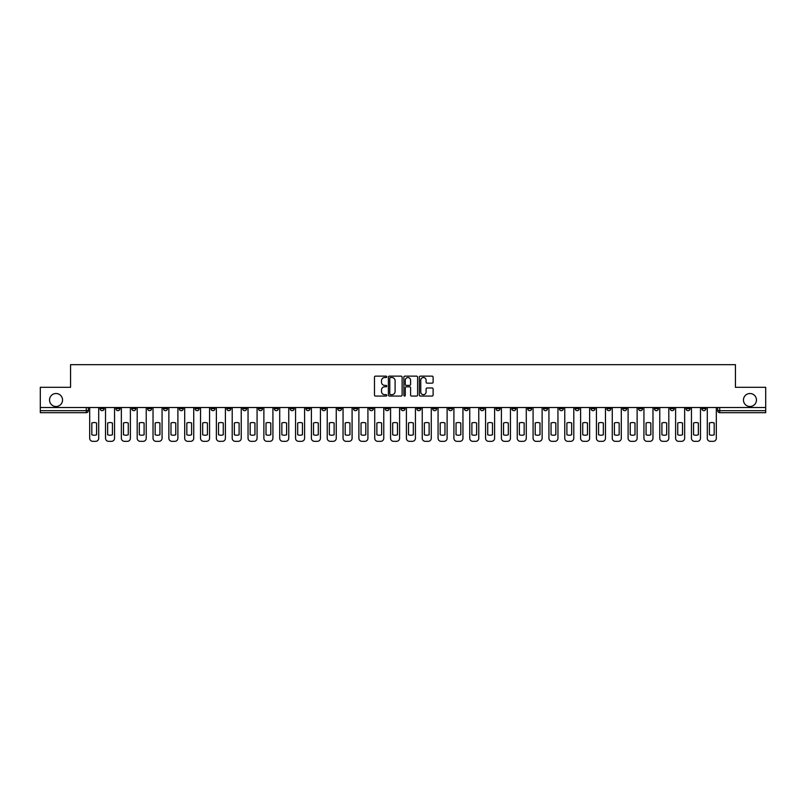 <?xml version="1.0" encoding="UTF-8"?>
<svg xmlns="http://www.w3.org/2000/svg" width="806" height="806" viewBox="0 0 806 806"><rect width="100%" height="100%" fill="white"/><g stroke="black" fill="none" stroke-linecap="round" stroke-linejoin="round"><path stroke-width="1.21" d="M386.759 376.835A0.695 0.695 0 0 0 386.064 376.13L375.475 376.13A0.997 0.997 0 0 0 374.478 377.127L374.478 395.071A0.997 0.997 0 0 0 375.475 396.058L386.064 396.058A0.695 0.695 0 0 0 386.759 395.363A0.695 0.695 0 0 0 386.064 394.668L384.694 394.668A3.184 3.184 0 0 1 381.5 391.474L381.5 389.983A3.184 3.184 0 0 1 384.694 386.799L386.064 386.799A0.695 0.695 0 0 0 386.759 386.094A0.695 0.695 0 0 0 386.064 385.399L384.694 385.399A3.184 3.184 0 0 1 381.5 382.215L381.5 380.714A3.184 3.184 0 0 1 384.694 377.53L386.064 377.53A0.695 0.695 0 0 0 386.759 376.835M743.464 400.008A6.498 6.498 0 0 0 749.963 406.506A6.498 6.498 0 0 0 756.461 400.008A6.498 6.498 0 0 0 749.963 393.509A6.498 6.498 0 0 0 743.464 400.008M49.539 400.008A6.498 6.498 0 0 0 56.037 406.506A6.498 6.498 0 0 0 62.536 400.008A6.498 6.498 0 0 0 56.037 393.509A6.498 6.498 0 0 0 49.539 400.008M622.675 407.514L622.675 408.632L626.736 408.632A2.035 2.035 0 0 1 624.7 410.667A2.035 2.035 0 0 1 622.675 408.632L622.675 407.514M527.658 407.514L527.658 408.632L531.718 408.632A2.035 2.035 0 0 1 529.683 410.667A2.035 2.035 0 0 1 527.658 408.632L527.658 407.514M511.82 407.514L511.82 408.632L515.88 408.632A2.035 2.035 0 0 1 513.855 410.667A2.035 2.035 0 0 1 511.82 408.632L511.82 407.514M416.803 407.514L416.803 408.632L420.863 408.632A2.035 2.035 0 0 1 418.838 410.667A2.035 2.035 0 0 1 416.803 408.632L416.803 407.514M400.965 407.514L400.965 408.632L405.035 408.632A2.035 2.035 0 0 1 403 410.667A2.035 2.035 0 0 1 400.965 408.632L400.965 407.514M385.137 407.514L385.137 408.632L389.197 408.632A2.035 2.035 0 0 1 387.162 410.667A2.035 2.035 0 0 1 385.137 408.632L385.137 407.514M353.461 407.514L353.461 408.632L357.521 408.632A2.035 2.035 0 0 1 355.496 410.667A2.035 2.035 0 0 1 353.461 408.632L353.461 407.514M321.796 408.632L321.796 407.514L321.796 408.632A2.035 2.035 0 0 0 323.821 410.667A2.035 2.035 0 0 1 321.796 408.632L325.856 408.632A2.035 2.035 0 0 1 323.821 410.667A2.035 2.035 0 0 0 325.856 408.632L325.856 407.514L325.856 408.632M305.958 408.632L305.958 407.514L305.958 408.632A2.035 2.035 0 0 0 307.983 410.667A2.035 2.035 0 0 1 305.958 408.632L310.018 408.632A2.035 2.035 0 0 1 307.983 410.667M290.12 408.632L290.12 407.514L290.12 408.632A2.035 2.035 0 0 0 292.145 410.667A2.035 2.035 0 0 1 290.12 408.632L294.18 408.632A2.035 2.035 0 0 1 292.145 410.667A2.035 2.035 0 0 0 294.18 408.632L294.18 407.514L294.18 408.632M274.282 407.514L274.282 408.632L278.342 408.632A2.035 2.035 0 0 1 276.317 410.667A2.035 2.035 0 0 1 274.282 408.632L274.282 407.514M258.444 407.514L258.444 408.632L262.504 408.632A2.035 2.035 0 0 1 260.479 410.667A2.035 2.035 0 0 1 258.444 408.632L258.444 407.514M242.616 407.514L242.616 408.632L246.676 408.632A2.035 2.035 0 0 1 244.641 410.667A2.035 2.035 0 0 1 242.616 408.632L242.616 407.514M226.778 408.632L226.778 407.514L226.778 408.632A2.035 2.035 0 0 0 228.803 410.667A2.035 2.035 0 0 1 226.778 408.632L230.838 408.632A2.035 2.035 0 0 1 228.803 410.667M195.102 408.632L195.102 407.514L195.102 408.632A2.035 2.035 0 0 0 197.138 410.667A2.035 2.035 0 0 1 195.102 408.632L199.163 408.632A2.035 2.035 0 0 1 197.138 410.667A2.035 2.035 0 0 0 199.163 408.632L199.163 407.514L199.163 408.632M179.264 408.632L179.264 407.514L179.264 408.632A2.035 2.035 0 0 0 181.3 410.667A2.035 2.035 0 0 1 179.264 408.632L183.325 408.632A2.035 2.035 0 0 1 181.3 410.667A2.035 2.035 0 0 0 183.325 408.632L183.325 407.514L183.325 408.632M163.437 408.632L163.437 407.514L163.437 408.632A2.035 2.035 0 0 0 165.462 410.667A2.035 2.035 0 0 1 163.437 408.632L167.497 408.632A2.035 2.035 0 0 1 165.462 410.667A2.035 2.035 0 0 0 167.497 408.632L167.497 407.514L167.497 408.632M147.599 408.632L147.599 407.514L147.599 408.632A2.035 2.035 0 0 0 149.624 410.667A2.035 2.035 0 0 1 147.599 408.632L151.659 408.632A2.035 2.035 0 0 1 149.624 410.667M131.761 408.632L131.761 407.514L131.761 408.632A2.035 2.035 0 0 0 133.796 410.667A2.035 2.035 0 0 1 131.761 408.632L135.821 408.632A2.035 2.035 0 0 1 133.796 410.667A2.035 2.035 0 0 0 135.821 408.632L135.821 407.514L135.821 408.632M115.923 408.632L115.923 407.514L115.923 408.632A2.035 2.035 0 0 0 117.958 410.667A2.035 2.035 0 0 1 115.923 408.632L119.983 408.632A2.035 2.035 0 0 1 117.958 410.667A2.035 2.035 0 0 0 119.983 408.632L119.983 407.514L119.983 408.632M432.117 383.162A0.997 0.997 0 0 0 433.114 382.165L433.114 377.127A0.997 0.997 0 0 0 432.117 376.13L420.359 376.13A0.997 0.997 0 0 0 419.362 377.127L419.362 395.071A0.997 0.997 0 0 0 420.359 396.058L432.117 396.058A0.997 0.997 0 0 0 433.114 395.071L433.114 388.986A0.997 0.997 0 0 0 432.117 387.988L427.089 387.988A0.997 0.997 0 0 0 426.092 388.986L426.092 391.998A2.67 2.67 0 0 1 423.422 394.668A2.67 2.67 0 0 1 420.762 391.998L420.762 380.19A2.67 2.67 0 0 1 423.422 377.53A2.67 2.67 0 0 1 426.092 380.19L426.092 382.165A0.997 0.997 0 0 0 427.089 383.162L432.117 383.162M40.3 407.514L40.3 387.313L70.555 387.313L70.555 364.675L735.445 364.675L735.445 387.313L765.7 387.313L765.7 407.514L40.3 407.514L40.3 410.667L88.317 410.667L88.317 407.514L88.317 410.667A2.035 2.035 0 0 1 86.282 412.692L40.3 412.692L40.3 410.667M402.123 377.127A0.997 0.997 0 0 0 401.136 376.13L389.379 376.13A0.997 0.997 0 0 0 388.381 377.127L388.381 395.071A0.997 0.997 0 0 0 389.379 396.058L401.136 396.058A0.997 0.997 0 0 0 402.123 395.071L402.123 377.127M404.864 376.13L416.621 376.13A0.997 0.997 0 0 1 417.619 377.127L417.619 395.071A0.997 0.997 0 0 1 416.621 396.058L411.594 396.058A0.997 0.997 0 0 1 410.597 395.071L410.597 387.797A0.997 0.997 0 0 0 409.599 386.799L406.264 386.799A0.997 0.997 0 0 0 405.267 387.797L405.267 395.363A0.695 0.695 0 0 1 404.572 396.058A0.695 0.695 0 0 1 403.877 395.363L403.877 377.127A0.997 0.997 0 0 1 404.864 376.13M717.683 407.514L717.683 410.667L765.7 410.667L765.7 412.692L719.718 412.692A2.035 2.035 0 0 1 717.683 410.667A2.035 2.035 0 0 0 719.718 412.692L719.718 407.514M765.7 407.514L765.7 410.667M705.905 408.632L705.905 407.514L705.905 408.632A2.035 2.035 0 0 1 703.88 410.667A2.035 2.035 0 0 1 701.845 408.632L705.905 408.632A2.035 2.035 0 0 1 703.88 410.667M701.845 407.514L701.845 408.632M690.077 407.514L690.077 408.632A2.035 2.035 0 0 1 688.042 410.667A2.035 2.035 0 0 1 686.017 408.632A2.035 2.035 0 0 0 688.042 410.667M686.017 407.514L686.017 408.632L690.077 408.632M674.239 407.514L674.239 408.632A2.035 2.035 0 0 1 672.204 410.667A2.035 2.035 0 0 1 670.179 408.632L674.239 408.632A2.035 2.035 0 0 1 672.204 410.667M670.179 407.514L670.179 408.632M658.401 407.514L658.401 408.632A2.035 2.035 0 0 1 656.376 410.667A2.035 2.035 0 0 1 654.341 408.632A2.035 2.035 0 0 0 656.376 410.667M654.341 407.514L654.341 408.632L658.401 408.632M642.563 407.514L642.563 408.632A2.035 2.035 0 0 1 640.538 410.667A2.035 2.035 0 0 1 638.503 408.632L642.563 408.632M638.503 407.514L638.503 408.632M626.736 407.514L626.736 408.632A2.035 2.035 0 0 1 624.7 410.667M610.898 407.514L610.898 408.632A2.035 2.035 0 0 1 608.862 410.667A2.035 2.035 0 0 1 606.837 408.632L610.898 408.632M606.837 407.514L606.837 408.632M595.06 407.514L595.06 408.632A2.035 2.035 0 0 1 593.025 410.667A2.035 2.035 0 0 1 591 408.632L595.06 408.632M591 407.514L591 408.632M579.222 407.514L579.222 408.632A2.035 2.035 0 0 1 577.197 410.667A2.035 2.035 0 0 1 575.162 408.632A2.035 2.035 0 0 0 577.197 410.667M575.162 407.514L575.162 408.632L579.222 408.632M563.384 407.514L563.384 408.632A2.035 2.035 0 0 1 561.359 410.667A2.035 2.035 0 0 1 559.324 408.632L563.384 408.632M559.324 407.514L559.324 408.632M547.556 407.514L547.556 408.632A2.035 2.035 0 0 1 545.521 410.667A2.035 2.035 0 0 1 543.496 408.632L547.556 408.632M543.496 407.514L543.496 408.632M531.718 407.514L531.718 408.632M515.88 407.514L515.88 408.632L515.88 407.514M500.042 407.514L500.042 408.632A2.035 2.035 0 0 1 498.017 410.667A2.035 2.035 0 0 1 495.982 408.632L500.042 408.632M495.982 407.514L495.982 408.632M484.205 407.514L484.205 408.632A2.035 2.035 0 0 1 482.179 410.667A2.035 2.035 0 0 1 480.144 408.632L484.205 408.632M480.144 407.514L480.144 408.632M468.377 407.514L468.377 408.632A2.035 2.035 0 0 1 466.342 410.667A2.035 2.035 0 0 1 464.316 408.632L468.377 408.632M464.316 407.514L464.316 408.632M452.539 407.514L452.539 408.632A2.035 2.035 0 0 1 450.504 410.667A2.035 2.035 0 0 1 448.479 408.632L452.539 408.632M448.479 407.514L448.479 408.632M436.701 407.514L436.701 408.632A2.035 2.035 0 0 1 434.676 410.667A2.035 2.035 0 0 1 432.641 408.632L436.701 408.632M432.641 407.514L432.641 408.632M420.863 407.514L420.863 408.632A2.035 2.035 0 0 1 418.838 410.667M405.035 407.514L405.035 408.632M389.197 408.632L389.197 407.514L389.197 408.632A2.035 2.035 0 0 1 387.162 410.667M373.359 407.514L373.359 408.632A2.035 2.035 0 0 1 371.324 410.667A2.035 2.035 0 0 1 369.299 408.632A2.035 2.035 0 0 0 371.324 410.667A2.035 2.035 0 0 0 373.359 408.632L369.299 408.632L369.299 407.514M357.521 408.632L357.521 407.514L357.521 408.632A2.035 2.035 0 0 1 355.496 410.667M341.684 407.514L341.684 408.632A2.035 2.035 0 0 1 339.658 410.667A2.035 2.035 0 0 1 337.623 408.632A2.035 2.035 0 0 0 339.658 410.667M337.623 407.514L337.623 408.632L341.684 408.632M310.018 407.514L310.018 408.632L310.018 407.514M278.342 408.632L278.342 407.514L278.342 408.632A2.035 2.035 0 0 1 276.317 410.667M262.504 408.632L262.504 407.514L262.504 408.632A2.035 2.035 0 0 1 260.479 410.667M246.676 408.632L246.676 407.514L246.676 408.632A2.035 2.035 0 0 1 244.641 410.667M230.838 407.514L230.838 408.632L230.838 407.514M215.001 408.632L215.001 407.514L215.001 408.632A2.035 2.035 0 0 1 212.975 410.667A2.035 2.035 0 0 1 210.94 408.632L215.001 408.632A2.035 2.035 0 0 1 212.975 410.667M210.94 407.514L210.94 408.632M151.659 407.514L151.659 408.632L151.659 407.514M104.155 407.514L104.155 408.632A2.035 2.035 0 0 1 102.12 410.667A2.035 2.035 0 0 1 100.095 408.632A2.035 2.035 0 0 0 102.12 410.667A2.035 2.035 0 0 0 104.155 408.632L104.155 407.514M100.095 407.514L100.095 408.632L104.155 408.632M86.282 407.514L86.282 412.692A2.035 2.035 0 0 0 88.317 410.667M390.467 377.53A0.695 0.695 0 0 0 389.772 378.226L389.772 393.973A0.695 0.695 0 0 0 390.467 394.668L391.918 394.668A3.184 3.184 0 0 0 395.101 391.474L395.101 380.714A3.184 3.184 0 0 0 391.918 377.53L390.467 377.53M410.597 380.241A2.67 2.67 0 0 0 407.937 377.581A2.67 2.67 0 0 0 405.267 380.241L405.267 384.402A0.997 0.997 0 0 0 406.264 385.399L409.599 385.399A0.997 0.997 0 0 0 410.597 384.402L410.597 380.241M91.813 423.009L91.813 434.766A6.347 6.347 131.6 0 0 96.589 434.766A6.347 6.347 -131.6 0 1 91.813 434.766L91.813 423.009A6.347 6.347 -131.6 0 1 96.589 423.009A6.347 6.347 131.6 0 0 91.813 423.009M96.589 423.009L96.589 434.766L96.589 423.009M89.688 438.273L89.688 407.514L89.688 438.273A3.043 3.043 48.4 0 0 92.73 441.325L95.672 441.325A3.043 3.043 48.4 0 0 98.715 438.273L98.715 407.514M92.73 441.325L95.672 441.325M107.651 423.009L107.651 434.766A6.347 6.347 131.6 0 0 112.427 434.766A6.347 6.347 -131.6 0 1 107.651 434.766L107.651 423.009A6.347 6.347 -131.6 0 1 112.427 423.009A6.347 6.347 131.6 0 0 107.651 423.009M112.427 423.009L112.427 434.766L112.427 423.009M105.526 438.273L105.526 407.514L105.526 438.273A3.043 3.043 48.4 0 0 108.568 441.325L111.51 441.325A3.043 3.043 48.4 0 0 114.553 438.273L114.553 407.514M123.489 423.009L123.489 434.766A6.347 6.347 131.6 0 0 128.255 434.766A6.347 6.347 -131.6 0 1 123.489 434.766L123.489 423.009A6.347 6.347 -131.6 0 1 128.255 423.009A6.347 6.347 131.6 0 0 123.489 423.009M128.255 423.009L128.255 434.766L128.255 423.009M121.353 438.273L121.353 407.514L121.353 438.273A3.043 3.043 48.4 0 0 124.406 441.325L127.348 441.325A3.043 3.043 48.4 0 0 130.391 438.273L130.391 407.514M108.568 441.325L111.51 441.325M124.406 441.325L127.348 441.325M139.327 423.009L139.327 434.766A6.347 6.347 131.6 0 0 144.093 434.766A6.347 6.347 -131.6 0 1 139.327 434.766L139.327 423.009A6.347 6.347 -131.6 0 1 144.093 423.009A6.347 6.347 131.6 0 0 139.327 423.009M144.093 423.009L144.093 434.766L144.093 423.009M137.191 438.273L137.191 407.514L137.191 438.273A3.043 3.043 48.4 0 0 140.234 441.325L143.186 441.325A3.043 3.043 48.4 0 0 146.229 438.273L146.229 407.514M155.165 423.009L155.165 434.766A6.347 6.347 131.6 0 0 159.931 434.766A6.347 6.347 -131.6 0 1 155.165 434.766L155.165 423.009A6.347 6.347 -131.6 0 1 159.931 423.009A6.347 6.347 131.6 0 0 155.165 423.009M159.931 423.009L159.931 434.766L159.931 423.009M153.029 438.273L153.029 407.514L153.029 438.273A3.043 3.043 48.4 0 0 156.072 441.325L159.014 441.325A3.043 3.043 48.4 0 0 162.066 438.273L162.066 407.514M170.993 423.009L170.993 434.766A6.347 6.347 131.6 0 0 175.768 434.766A6.347 6.347 -131.6 0 1 170.993 434.766L170.993 423.009A6.347 6.347 -131.6 0 1 175.768 423.009A6.347 6.347 131.6 0 0 170.993 423.009M175.768 423.009L175.768 434.766L175.768 423.009M168.867 438.273L168.867 407.514L168.867 438.273A3.043 3.043 48.4 0 0 171.91 441.325L174.852 441.325A3.043 3.043 48.4 0 0 177.894 438.273L177.894 407.514M140.234 441.325L143.186 441.325M156.072 441.325L159.014 441.325M171.91 441.325L174.852 441.325M186.831 423.009L186.831 434.766A6.347 6.347 131.6 0 0 191.606 434.766A6.347 6.347 -131.6 0 1 186.831 434.766L186.831 423.009A6.347 6.347 -131.6 0 1 191.606 423.009A6.347 6.347 131.6 0 0 186.831 423.009M191.606 423.009L191.606 434.766L191.606 423.009M184.695 438.273L184.695 407.514L184.695 438.273A3.043 3.043 48.4 0 0 187.748 441.325L190.69 441.325A3.043 3.043 48.4 0 0 193.732 438.273L193.732 407.514M187.748 441.325L190.69 441.325M202.669 423.009L202.669 434.766A6.347 6.347 131.6 0 0 207.434 434.766A6.347 6.347 -131.6 0 1 202.669 434.766L202.669 423.009A6.347 6.347 -131.6 0 1 207.434 423.009A6.347 6.347 131.6 0 0 202.669 423.009M207.434 423.009L207.434 434.766L207.434 423.009M200.533 438.273L200.533 407.514L200.533 438.273A3.043 3.043 48.4 0 0 203.586 441.325L206.527 441.325A3.043 3.043 48.4 0 0 209.57 438.273L209.57 407.514M203.586 441.325L206.527 441.325M218.507 423.009L218.507 434.766A6.347 6.347 131.6 0 0 223.272 434.766A6.347 6.347 -131.6 0 1 218.507 434.766L218.507 423.009A6.347 6.347 -131.6 0 1 223.272 423.009A6.347 6.347 131.6 0 0 218.507 423.009M223.272 423.009L223.272 434.766L223.272 423.009M216.371 438.273L216.371 407.514L216.371 438.273A3.043 3.043 48.4 0 0 219.413 441.325L222.365 441.325A3.043 3.043 48.4 0 0 225.408 438.273L225.408 407.514M219.413 441.325L222.365 441.325M234.334 423.009L234.334 434.766A6.347 6.347 131.6 0 0 239.11 434.766A6.347 6.347 -131.6 0 1 234.334 434.766L234.334 423.009A6.347 6.347 -131.6 0 1 239.11 423.009A6.347 6.347 131.6 0 0 234.334 423.009M239.11 423.009L239.11 434.766L239.11 423.009M232.209 438.273L232.209 407.514L232.209 438.273A3.043 3.043 48.4 0 0 235.251 441.325L238.193 441.325A3.043 3.043 48.4 0 0 241.246 438.273L241.246 407.514M235.251 441.325L238.193 441.325M250.172 423.009L250.172 434.766A6.347 6.347 131.6 0 0 254.948 434.766A6.347 6.347 -131.6 0 1 250.172 434.766L250.172 423.009A6.347 6.347 -131.6 0 1 254.948 423.009A6.347 6.347 131.6 0 0 250.172 423.009M254.948 423.009L254.948 434.766L254.948 423.009M248.047 438.273L248.047 407.514L248.047 438.273A3.043 3.043 48.4 0 0 251.089 441.325L254.031 441.325A3.043 3.043 48.4 0 0 257.074 438.273L257.074 407.514M251.089 441.325L254.031 441.325M266.01 423.009L266.01 434.766A6.347 6.347 131.6 0 0 270.786 434.766A6.347 6.347 -131.6 0 1 266.01 434.766L266.01 423.009A6.347 6.347 -131.6 0 1 270.786 423.009A6.347 6.347 131.6 0 0 266.01 423.009M270.786 423.009L270.786 434.766L270.786 423.009M263.874 438.273L263.874 407.514L263.874 438.273A3.043 3.043 48.4 0 0 266.927 441.325L269.869 441.325A3.043 3.043 48.4 0 0 272.912 438.273L272.912 407.514M266.927 441.325L269.869 441.325M281.848 423.009L281.848 434.766A6.347 6.347 131.6 0 0 286.614 434.766A6.347 6.347 -131.6 0 1 281.848 434.766L281.848 423.009A6.347 6.347 -131.6 0 1 286.614 423.009A6.347 6.347 131.6 0 0 281.848 423.009M286.614 423.009L286.614 434.766L286.614 423.009M279.712 438.273L279.712 407.514L279.712 438.273A3.043 3.043 48.4 0 0 282.755 441.325L285.707 441.325A3.043 3.043 48.4 0 0 288.75 438.273L288.75 407.514M282.755 441.325L285.707 441.325M297.686 423.009L297.686 434.766A6.347 6.347 131.6 0 0 302.452 434.766A6.347 6.347 -131.6 0 1 297.686 434.766L297.686 423.009A6.347 6.347 -131.6 0 1 302.452 423.009A6.347 6.347 131.6 0 0 297.686 423.009M302.452 423.009L302.452 434.766L302.452 423.009M295.55 438.273L295.55 407.514L295.55 438.273A3.043 3.043 48.4 0 0 298.593 441.325L301.535 441.325A3.043 3.043 48.4 0 0 304.587 438.273L304.587 407.514M298.593 441.325L301.535 441.325M313.514 423.009L313.514 434.766A6.347 6.347 131.6 0 0 318.289 434.766A6.347 6.347 -131.6 0 1 313.514 434.766L313.514 423.009A6.347 6.347 -131.6 0 1 318.289 423.009A6.347 6.347 131.6 0 0 313.514 423.009M318.289 423.009L318.289 434.766L318.289 423.009M311.388 438.273L311.388 407.514L311.388 438.273A3.043 3.043 48.4 0 0 314.431 441.325L317.373 441.325A3.043 3.043 48.4 0 0 320.425 438.273L320.425 407.514M314.431 441.325L317.373 441.325M329.352 423.009L329.352 434.766A6.347 6.347 131.6 0 0 334.127 434.766A6.347 6.347 -131.6 0 1 329.352 434.766L329.352 423.009A6.347 6.347 -131.6 0 1 334.127 423.009A6.347 6.347 131.6 0 0 329.352 423.009M334.127 423.009L334.127 434.766L334.127 423.009M327.226 438.273L327.226 407.514L327.226 438.273A3.043 3.043 48.4 0 0 330.269 441.325L333.21 441.325A3.043 3.043 48.4 0 0 336.253 438.273L336.253 407.514M330.269 441.325L333.21 441.325M345.19 423.009L345.19 434.766A6.347 6.347 131.6 0 0 349.965 434.766A6.347 6.347 -131.6 0 1 345.19 434.766L345.19 423.009A6.347 6.347 -131.6 0 1 349.965 423.009A6.347 6.347 131.6 0 0 345.19 423.009M349.965 423.009L349.965 434.766L349.965 423.009M343.054 438.273L343.054 407.514L343.054 438.273A3.043 3.043 48.4 0 0 346.106 441.325L349.048 441.325A3.043 3.043 48.4 0 0 352.091 438.273L352.091 407.514M346.106 441.325L349.048 441.325M361.028 423.009L361.028 434.766A6.347 6.347 131.6 0 0 365.793 434.766A6.347 6.347 -131.6 0 1 361.028 434.766L361.028 423.009A6.347 6.347 -131.6 0 1 365.793 423.009A6.347 6.347 131.6 0 0 361.028 423.009M365.793 423.009L365.793 434.766L365.793 423.009M358.892 438.273L358.892 407.514L358.892 438.273A3.043 3.043 48.4 0 0 361.934 441.325L364.886 441.325A3.043 3.043 48.4 0 0 367.929 438.273L367.929 407.514M361.934 441.325L364.886 441.325M376.865 423.009L376.865 434.766A6.347 6.347 131.6 0 0 381.631 434.766A6.347 6.347 -131.6 0 1 376.865 434.766L376.865 423.009A6.347 6.347 -131.6 0 1 381.631 423.009A6.347 6.347 131.6 0 0 376.865 423.009M381.631 423.009L381.631 434.766L381.631 423.009M374.73 438.273L374.73 407.514L374.73 438.273A3.043 3.043 48.4 0 0 377.772 441.325L380.714 441.325A3.043 3.043 48.4 0 0 383.767 438.273L383.767 407.514M377.772 441.325L380.714 441.325M392.693 423.009L392.693 434.766A6.347 6.347 131.6 0 0 397.469 434.766A6.347 6.347 -131.6 0 1 392.693 434.766L392.693 423.009A6.347 6.347 -131.6 0 1 397.469 423.009A6.347 6.347 131.6 0 0 392.693 423.009M397.469 423.009L397.469 434.766L397.469 423.009M390.567 438.273L390.567 407.514L390.567 438.273A3.043 3.043 48.4 0 0 393.61 441.325L396.552 441.325A3.043 3.043 48.4 0 0 399.595 438.273L399.595 407.514M393.61 441.325L396.552 441.325M408.531 423.009L408.531 434.766A6.347 6.347 131.6 0 0 413.307 434.766A6.347 6.347 -131.6 0 1 408.531 434.766L408.531 423.009A6.347 6.347 -131.6 0 1 413.307 423.009A6.347 6.347 131.6 0 0 408.531 423.009M413.307 423.009L413.307 434.766L413.307 423.009M406.405 438.273L406.405 407.514L406.405 438.273A3.043 3.043 48.4 0 0 409.448 441.325L412.39 441.325A3.043 3.043 48.4 0 0 415.433 438.273L415.433 407.514M409.448 441.325L412.39 441.325M424.369 423.009L424.369 434.766A6.347 6.347 131.6 0 0 429.135 434.766A6.347 6.347 -131.6 0 1 424.369 434.766L424.369 423.009A6.347 6.347 -131.6 0 1 429.135 423.009A6.347 6.347 131.6 0 0 424.369 423.009M429.135 423.009L429.135 434.766L429.135 423.009M422.233 438.273L422.233 407.514L422.233 438.273A3.043 3.043 48.4 0 0 425.286 441.325L428.228 441.325A3.043 3.043 48.4 0 0 431.27 438.273L431.27 407.514M425.286 441.325L428.228 441.325M440.207 423.009L440.207 434.766A6.347 6.347 131.6 0 0 444.972 434.766A6.347 6.347 -131.6 0 1 440.207 434.766L440.207 423.009A6.347 6.347 -131.6 0 1 444.972 423.009A6.347 6.347 131.6 0 0 440.207 423.009M444.972 423.009L444.972 434.766L444.972 423.009M438.071 438.273L438.071 407.514L438.071 438.273A3.043 3.043 48.4 0 0 441.114 441.325L444.066 441.325A3.043 3.043 48.4 0 0 447.108 438.273L447.108 407.514M441.114 441.325L444.066 441.325M456.035 423.009L456.035 434.766A6.347 6.347 131.6 0 0 460.81 434.766A6.347 6.347 -131.6 0 1 456.035 434.766L456.035 423.009A6.347 6.347 -131.6 0 1 460.81 423.009A6.347 6.347 131.6 0 0 456.035 423.009M460.81 423.009L460.81 434.766L460.81 423.009M453.909 438.273L453.909 407.514L453.909 438.273A3.043 3.043 48.4 0 0 456.952 441.325L459.894 441.325A3.043 3.043 48.4 0 0 462.946 438.273L462.946 407.514M456.952 441.325L459.894 441.325M471.873 423.009L471.873 434.766A6.347 6.347 131.6 0 0 476.648 434.766A6.347 6.347 -131.6 0 1 471.873 434.766L471.873 423.009A6.347 6.347 -131.6 0 1 476.648 423.009A6.347 6.347 131.6 0 0 471.873 423.009M476.648 423.009L476.648 434.766L476.648 423.009M469.747 438.273L469.747 407.514L469.747 438.273A3.043 3.043 48.4 0 0 472.79 441.325L475.731 441.325A3.043 3.043 48.4 0 0 478.774 438.273L478.774 407.514M472.79 441.325L475.731 441.325M487.711 423.009L487.711 434.766A6.347 6.347 131.6 0 0 492.486 434.766A6.347 6.347 -131.6 0 1 487.711 434.766L487.711 423.009A6.347 6.347 -131.6 0 1 492.486 423.009A6.347 6.347 131.6 0 0 487.711 423.009M492.486 423.009L492.486 434.766L492.486 423.009M485.575 438.273L485.575 407.514L485.575 438.273A3.043 3.043 48.4 0 0 488.627 441.325L491.569 441.325A3.043 3.043 48.4 0 0 494.612 438.273L494.612 407.514M488.627 441.325L491.569 441.325M503.549 423.009L503.549 434.766A6.347 6.347 131.6 0 0 508.314 434.766A6.347 6.347 -131.6 0 1 503.549 434.766L503.549 423.009A6.347 6.347 -131.6 0 1 508.314 423.009A6.347 6.347 131.6 0 0 503.549 423.009M508.314 423.009L508.314 434.766L508.314 423.009M501.413 438.273L501.413 407.514L501.413 438.273A3.043 3.043 48.4 0 0 504.465 441.325L507.407 441.325A3.043 3.043 48.4 0 0 510.45 438.273L510.45 407.514M504.465 441.325L507.407 441.325M519.386 423.009L519.386 434.766A6.347 6.347 131.6 0 0 524.152 434.766A6.347 6.347 -131.6 0 1 519.386 434.766L519.386 423.009A6.347 6.347 -131.6 0 1 524.152 423.009A6.347 6.347 131.6 0 0 519.386 423.009M524.152 423.009L524.152 434.766L524.152 423.009M517.25 438.273L517.25 407.514L517.25 438.273A3.043 3.043 48.4 0 0 520.293 441.325L523.245 441.325A3.043 3.043 48.4 0 0 526.288 438.273L526.288 407.514M520.293 441.325L523.245 441.325M535.214 423.009L535.214 434.766A6.347 6.347 131.6 0 0 539.99 434.766A6.347 6.347 -131.6 0 1 535.214 434.766L535.214 423.009A6.347 6.347 -131.6 0 1 539.99 423.009A6.347 6.347 131.6 0 0 535.214 423.009M539.99 423.009L539.99 434.766L539.99 423.009M533.088 438.273L533.088 407.514L533.088 438.273A3.043 3.043 48.4 0 0 536.131 441.325L539.073 441.325A3.043 3.043 48.4 0 0 542.126 438.273L542.126 407.514M536.131 441.325L539.073 441.325M551.052 423.009L551.052 434.766A6.347 6.347 131.6 0 0 555.828 434.766A6.347 6.347 -131.6 0 1 551.052 434.766L551.052 423.009A6.347 6.347 -131.6 0 1 555.828 423.009A6.347 6.347 131.6 0 0 551.052 423.009M555.828 423.009L555.828 434.766L555.828 423.009M548.926 438.273L548.926 407.514L548.926 438.273A3.043 3.043 48.4 0 0 551.969 441.325L554.911 441.325A3.043 3.043 48.4 0 0 557.953 438.273L557.953 407.514M551.969 441.325L554.911 441.325M566.89 423.009L566.89 434.766A6.347 6.347 131.6 0 0 571.666 434.766A6.347 6.347 -131.6 0 1 566.89 434.766L566.89 423.009A6.347 6.347 -131.6 0 1 571.666 423.009A6.347 6.347 131.6 0 0 566.89 423.009M571.666 423.009L571.666 434.766L571.666 423.009M564.754 438.273L564.754 407.514L564.754 438.273A3.043 3.043 48.4 0 0 567.807 441.325L570.749 441.325A3.043 3.043 48.4 0 0 573.791 438.273L573.791 407.514M567.807 441.325L570.749 441.325M582.728 423.009L582.728 434.766A6.347 6.347 131.6 0 0 587.493 434.766A6.347 6.347 -131.6 0 1 582.728 434.766L582.728 423.009A6.347 6.347 -131.6 0 1 587.493 423.009A6.347 6.347 131.6 0 0 582.728 423.009M587.493 423.009L587.493 434.766L587.493 423.009M580.592 438.273L580.592 407.514L580.592 438.273A3.043 3.043 48.4 0 0 583.635 441.325L586.587 441.325A3.043 3.043 48.4 0 0 589.629 438.273L589.629 407.514M583.635 441.325L586.587 441.325M598.566 423.009L598.566 434.766A6.347 6.347 131.6 0 0 603.331 434.766A6.347 6.347 -131.6 0 1 598.566 434.766L598.566 423.009A6.347 6.347 -131.6 0 1 603.331 423.009A6.347 6.347 131.6 0 0 598.566 423.009M603.331 423.009L603.331 434.766L603.331 423.009M596.43 438.273L596.43 407.514L596.43 438.273A3.043 3.043 48.4 0 0 599.473 441.325L602.414 441.325A3.043 3.043 48.4 0 0 605.467 438.273L605.467 407.514M599.473 441.325L602.414 441.325M614.394 423.009L614.394 434.766A6.347 6.347 131.6 0 0 619.169 434.766A6.347 6.347 -131.6 0 1 614.394 434.766L614.394 423.009A6.347 6.347 -131.6 0 1 619.169 423.009A6.347 6.347 131.6 0 0 614.394 423.009M619.169 423.009L619.169 434.766L619.169 423.009M612.268 438.273L612.268 407.514L612.268 438.273A3.043 3.043 48.4 0 0 615.31 441.325L618.252 441.325A3.043 3.043 48.4 0 0 621.305 438.273L621.305 407.514M615.31 441.325L618.252 441.325M630.232 423.009L630.232 434.766A6.347 6.347 131.6 0 0 635.007 434.766A6.347 6.347 -131.6 0 1 630.232 434.766L630.232 423.009A6.347 6.347 -131.6 0 1 635.007 423.009A6.347 6.347 131.6 0 0 630.232 423.009M635.007 423.009L635.007 434.766L635.007 423.009M628.106 438.273L628.106 407.514L628.106 438.273A3.043 3.043 48.4 0 0 631.148 441.325L634.09 441.325A3.043 3.043 48.4 0 0 637.133 438.273L637.133 407.514M631.148 441.325L634.09 441.325M646.069 423.009L646.069 434.766A6.347 6.347 131.6 0 0 650.835 434.766A6.347 6.347 -131.6 0 1 646.069 434.766L646.069 423.009A6.347 6.347 -131.6 0 1 650.835 423.009A6.347 6.347 131.6 0 0 646.069 423.009M650.835 423.009L650.835 434.766L650.835 423.009M643.934 438.273L643.934 407.514L643.934 438.273A3.043 3.043 48.4 0 0 646.986 441.325L649.928 441.325A3.043 3.043 48.4 0 0 652.971 438.273L652.971 407.514M646.986 441.325L649.928 441.325M661.907 423.009L661.907 434.766A6.347 6.347 131.6 0 0 666.673 434.766A6.347 6.347 -131.6 0 1 661.907 434.766L661.907 423.009A6.347 6.347 -131.6 0 1 666.673 423.009A6.347 6.347 131.6 0 0 661.907 423.009M666.673 423.009L666.673 434.766L666.673 423.009M659.771 438.273L659.771 407.514L659.771 438.273A3.043 3.043 48.4 0 0 662.814 441.325L665.766 441.325A3.043 3.043 48.4 0 0 668.809 438.273L668.809 407.514M662.814 441.325L665.766 441.325M677.745 423.009L677.745 434.766A6.347 6.347 131.6 0 0 682.511 434.766A6.347 6.347 -131.6 0 1 677.745 434.766L677.745 423.009A6.347 6.347 -131.6 0 1 682.511 423.009A6.347 6.347 131.6 0 0 677.745 423.009M682.511 423.009L682.511 434.766L682.511 423.009M675.609 438.273L675.609 407.514L675.609 438.273A3.043 3.043 48.4 0 0 678.652 441.325L681.594 441.325A3.043 3.043 48.4 0 0 684.647 438.273L684.647 407.514M678.652 441.325L681.594 441.325M693.573 423.009L693.573 434.766A6.347 6.347 131.6 0 0 698.349 434.766A6.347 6.347 -131.6 0 1 693.573 434.766L693.573 423.009A6.347 6.347 -131.6 0 1 698.349 423.009A6.347 6.347 131.6 0 0 693.573 423.009M698.349 423.009L698.349 434.766L698.349 423.009M691.447 438.273L691.447 407.514L691.447 438.273A3.043 3.043 48.4 0 0 694.49 441.325L697.432 441.325A3.043 3.043 48.4 0 0 700.474 438.273L700.474 407.514M694.49 441.325L697.432 441.325M709.411 423.009L709.411 434.766A6.347 6.347 131.6 0 0 714.187 434.766A6.347 6.347 -131.6 0 1 709.411 434.766L709.411 423.009A6.347 6.347 -131.6 0 1 714.187 423.009A6.347 6.347 131.6 0 0 709.411 423.009M714.187 423.009L714.187 434.766L714.187 423.009M707.285 438.273L707.285 407.514L707.285 438.273A3.043 3.043 48.4 0 0 710.328 441.325L713.27 441.325A3.043 3.043 48.4 0 0 716.312 438.273L716.312 407.514M710.328 441.325L713.27 441.325"/></g></svg>
